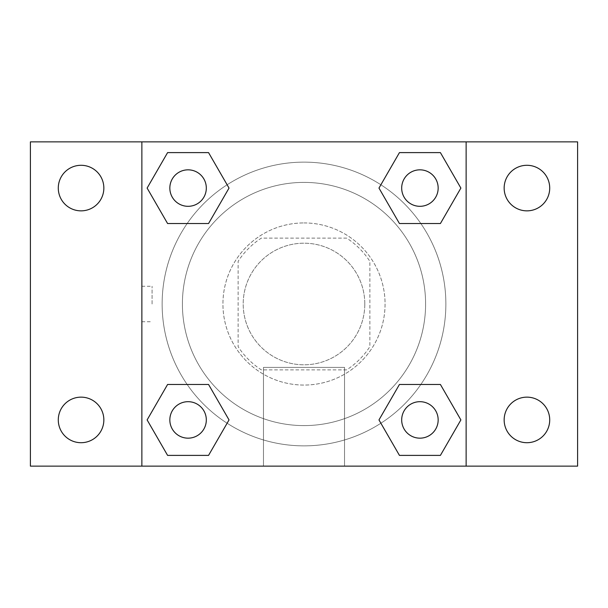 <?xml version="1.0" encoding="UTF-8"?>
<svg xmlns="http://www.w3.org/2000/svg" width="608" height="608" viewBox="0 0 608 608"><rect width="100%" height="100%" fill="white"/><g stroke="black" fill="none" stroke-linecap="round" stroke-linejoin="round"><path stroke-width="0.46" stroke-dasharray="3.04 2.28" d="M364.8 304A60.8 60.8 0 0 0 273.6 251.347A60.8 60.8 0 0 0 273.6 356.653A60.8 60.8 0 0 0 364.8 304A60.8 60.8 0 0 0 273.6 251.347A60.8 60.8 0 0 0 273.6 356.653A60.8 60.8 0 0 0 364.8 304M346.659 369.869L261.341 369.869A78.47 78.47 0 0 1 238.131 346.659L238.131 261.341A78.47 78.47 0 0 1 261.341 238.131L346.659 238.131A78.47 78.47 0 0 1 369.869 261.341L369.869 346.659A78.47 78.47 0 0 1 346.659 369.869L261.341 369.869A78.47 78.47 0 0 1 238.131 346.659L238.131 261.341A78.47 78.47 0 0 1 261.341 238.131L346.659 238.131A78.47 78.47 0 0 1 369.869 261.341L369.869 346.659A78.47 78.47 0 0 1 346.659 369.869M304 222.931A81.069 81.069 0 0 1 374.209 344.531A81.069 81.069 0 0 1 233.791 344.531A81.069 81.069 0 0 1 304 222.931A81.069 81.069 0 0 0 222.931 304A81.069 81.069 0 0 0 304 385.069A81.069 81.069 0 0 0 385.069 304A81.069 81.069 0 0 0 304 222.931M425.6 304A121.6 121.6 0 0 0 243.2 198.694A121.6 121.6 0 0 0 243.2 409.306A121.6 121.6 0 0 0 425.6 304A121.6 121.6 0 0 0 243.2 198.694A121.6 121.6 0 0 0 243.2 409.306A121.6 121.6 0 0 0 425.6 304M81.069 442.708A22.777 22.777 0 0 0 100.791 408.538A22.777 22.777 0 0 0 61.34 408.538A22.777 22.777 0 0 0 81.069 442.708M526.931 442.708A22.777 22.777 0 0 0 546.66 408.538A22.777 22.777 0 0 0 507.209 408.538A22.777 22.777 0 0 0 526.931 442.708M526.931 210.854A22.777 22.777 0 0 0 546.66 176.685A22.777 22.777 0 0 0 507.209 176.685A22.777 22.777 0 0 0 526.931 210.854M81.069 210.854A22.777 22.777 0 0 0 100.791 176.685A22.777 22.777 0 0 0 61.34 176.685A22.777 22.777 0 0 0 81.069 210.854M30.4 141.869L577.6 141.869L577.6 466.131L30.4 466.131L30.4 141.869M141.869 141.869L466.131 141.869L466.131 466.131L141.869 466.131L141.869 141.869L466.131 141.869L466.131 466.131L141.869 466.131L141.869 141.869L141.869 466.131M321.731 141.869L286.269 141.884L321.731 141.869M344.531 466.131L263.469 466.131L344.531 466.131L263.469 466.131L344.531 466.131L344.531 367.392L263.469 367.392L344.531 367.392L263.469 367.392L344.531 367.392L344.531 466.131M445.869 304A141.869 141.869 0 0 0 233.069 181.138A141.869 141.869 0 0 0 233.069 426.862A141.869 141.869 0 0 0 445.869 304A141.869 141.869 0 0 0 233.069 181.138A141.869 141.869 0 0 0 233.069 426.862A141.869 141.869 0 0 0 445.869 304M206.317 419.923A18.24 18.24 0 0 0 178.957 404.13A18.24 18.24 0 0 0 178.957 435.723A18.24 18.24 0 0 0 206.317 419.923A18.24 18.24 0 0 0 178.957 404.13A18.24 18.24 0 0 0 178.957 435.723A18.24 18.24 0 0 0 206.317 419.923A18.24 18.24 0 0 0 178.957 404.13A18.24 18.24 0 0 0 178.957 435.723A18.24 18.24 0 0 0 206.317 419.923M438.163 188.077A18.24 18.24 0 0 0 410.803 172.277A18.24 18.24 0 0 0 410.803 203.87A18.24 18.24 0 0 0 438.163 188.077A18.24 18.24 0 0 0 410.803 172.277A18.24 18.24 0 0 0 410.803 203.87A18.24 18.24 0 0 0 438.163 188.077A18.24 18.24 0 0 0 410.803 172.277A18.24 18.24 0 0 0 410.803 203.87A18.24 18.24 0 0 0 438.163 188.077M206.317 188.077A18.24 18.24 0 0 0 178.957 172.277A18.24 18.24 0 0 0 178.957 203.87A18.24 18.24 0 0 0 206.317 188.077A18.24 18.24 0 0 0 178.957 172.277A18.24 18.24 0 0 0 178.957 203.87A18.24 18.24 0 0 0 206.317 188.077A18.24 18.24 0 0 0 178.957 172.277A18.24 18.24 0 0 0 178.957 203.87A18.24 18.24 0 0 0 206.317 188.077M401.683 419.923A18.24 18.24 0 0 1 429.043 404.13A18.24 18.24 0 0 1 429.043 435.723A18.24 18.24 0 0 1 401.683 419.923A18.24 18.24 0 0 1 429.043 404.13A18.24 18.24 0 0 1 429.043 435.723A18.24 18.24 0 0 1 401.683 419.923M141.869 304L141.869 286.269L141.869 304M466.131 304L466.131 286.269L466.131 304M466.116 304L466.116 286.269L466.116 304M141.884 304L141.884 286.269L141.884 304M466.131 141.869L466.131 466.131M167.595 455.392L147.121 419.923L167.595 384.461L147.121 419.923L167.595 455.392M208.552 384.461L229.026 419.923L208.552 455.392L229.026 419.923L208.552 384.461M399.448 223.539L378.974 188.077L399.448 152.608L378.974 188.077L399.448 223.539M440.405 152.608L460.879 188.077L440.405 223.539L460.879 188.077L440.405 152.608M167.595 223.539L147.121 188.077L167.595 152.608L147.121 188.077L167.595 223.539M208.552 152.608L229.026 188.077L208.552 223.539L229.026 188.077L208.552 152.608M399.448 455.392L378.974 419.923L399.448 384.461L378.974 419.923L399.448 455.392M440.405 384.461L460.879 419.923L440.405 455.392L460.879 419.923L440.405 384.461M152.084 304L152.084 286.269L152.084 304M438.163 419.923A18.24 18.24 0 0 0 410.803 404.13A18.24 18.24 0 0 0 410.803 435.723A18.24 18.24 0 0 0 438.163 419.923M141.884 286.269L152.084 286.269M141.884 321.731L152.084 321.731M263.469 367.392L263.469 466.131L263.469 367.392"/><path stroke-width="0.91" d="M30.4 141.869L577.6 141.869L577.6 466.131L30.4 466.131L30.4 141.869M526.931 165.292A22.777 22.777 0 0 1 549.716 188.077A22.777 22.777 0 0 1 526.931 210.854A22.777 22.777 0 0 1 504.154 188.077A22.777 22.777 0 0 1 526.931 165.292M526.931 397.146A22.777 22.777 0 0 1 549.716 419.923A22.777 22.777 0 0 1 526.931 442.708A22.777 22.777 0 0 1 504.154 419.923A22.777 22.777 0 0 1 526.931 397.146M81.069 397.146A22.777 22.777 0 0 1 103.846 419.923A22.777 22.777 0 0 1 81.069 442.708A22.777 22.777 0 0 1 58.284 419.923A22.777 22.777 0 0 1 81.069 397.146M81.069 165.292A22.777 22.777 0 0 1 103.846 188.077A22.777 22.777 0 0 1 81.069 210.854A22.777 22.777 0 0 1 58.284 188.077A22.777 22.777 0 0 1 81.069 165.292M167.595 384.461L208.552 384.461L229.026 419.923L208.552 455.392L167.595 455.392L147.121 419.923L167.595 384.461L208.552 384.461L167.595 384.461M399.448 152.608L440.405 152.608L460.879 188.077L440.405 223.539L399.448 223.539L378.974 188.077L399.448 152.608L440.405 152.608L399.448 152.608M141.869 466.131L141.869 141.869M466.131 141.869L466.131 466.131M167.595 152.608L208.552 152.608L229.026 188.077L208.552 223.539L167.595 223.539L147.121 188.077L167.595 152.608L208.552 152.608L167.595 152.608M399.448 384.461L440.405 384.461L460.879 419.923L440.405 455.392L399.448 455.392L378.974 419.923L399.448 384.461L440.405 384.461L399.448 384.461M440.405 455.392L399.448 455.392L440.405 455.392M438.163 419.923A18.24 18.24 0 0 0 410.803 404.13A18.24 18.24 0 0 0 410.803 435.723A18.24 18.24 0 0 0 438.163 419.923M208.552 455.392L167.595 455.392L208.552 455.392M206.317 419.923A18.24 18.24 0 0 0 178.957 404.13A18.24 18.24 0 0 0 178.957 435.723A18.24 18.24 0 0 0 206.317 419.923M440.405 223.539L399.448 223.539L440.405 223.539M438.163 188.077A18.24 18.24 0 0 0 410.803 172.277A18.24 18.24 0 0 0 410.803 203.87A18.24 18.24 0 0 0 438.163 188.077M208.552 223.539L167.595 223.539L208.552 223.539M206.317 188.077A18.24 18.24 0 0 0 178.957 172.277A18.24 18.24 0 0 0 178.957 203.87A18.24 18.24 0 0 0 206.317 188.077"/></g></svg>
